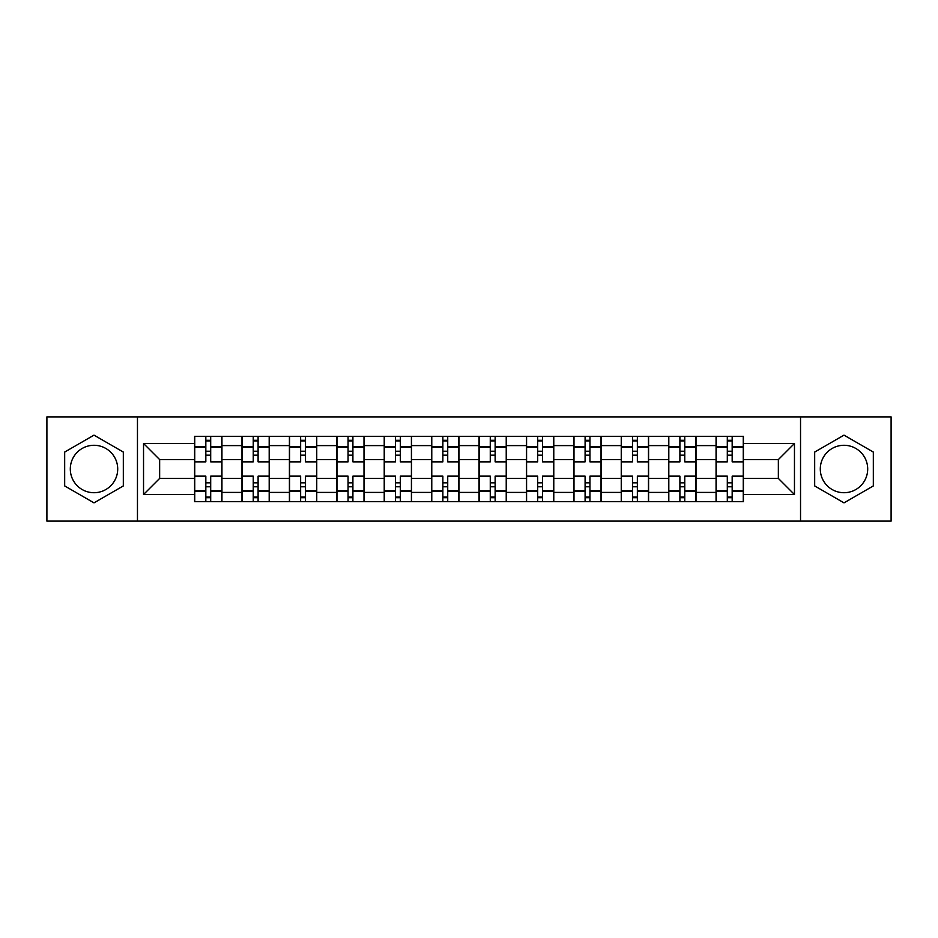 <?xml version="1.0" encoding="UTF-8"?>
<svg xmlns="http://www.w3.org/2000/svg" width="938" height="938" viewBox="0 0 938 938"><rect width="100%" height="100%" fill="white"/><g stroke="black" fill="none" stroke-linecap="round" stroke-linejoin="round"><path stroke-width="1.41" d="M93.999 492.708A23.708 23.708 0 0 1 70.303 469A23.708 23.708 0 0 1 93.999 445.292A23.708 23.708 0 0 1 117.707 469A23.708 23.708 0 0 1 93.999 492.708M844.001 492.708A23.708 23.708 0 0 1 820.293 469A23.708 23.708 0 0 1 844.001 445.292A23.708 23.708 0 0 1 867.697 469A23.708 23.708 0 0 1 844.001 492.708M800.536 521.118L891.1 521.118L891.1 416.882L46.9 416.882L46.9 521.118L800.536 521.118L800.536 416.882M241.992 501.666L241.992 445.597L221.943 445.597L221.943 501.666M221.943 445.597L221.943 436.334M241.992 445.597L241.992 436.334M269.347 436.334L269.347 501.666M289.408 501.666L289.408 436.334M316.751 436.334L316.751 501.666M336.812 501.666L336.812 436.334M364.155 436.334L364.155 501.666M384.217 501.666L384.217 436.334M411.571 436.334L411.571 501.666M431.621 501.666L431.621 436.334M458.975 436.334L458.975 501.666M479.025 501.666L479.025 436.334M506.379 436.334L506.379 501.666M526.429 501.666L526.429 436.334M553.783 436.334L553.783 501.666M573.845 501.666L573.845 436.334M601.188 436.334L601.188 501.666M621.249 501.666L621.249 436.334M648.592 436.334L648.592 501.666M668.653 501.666L668.653 436.334M696.008 436.334L696.008 501.666M716.057 501.666L716.057 436.334M716.057 478.415L696.008 478.415M668.653 478.415L648.592 478.415M621.249 478.415L601.188 478.415M573.845 478.415L553.783 478.415M526.429 478.415L506.379 478.415M479.025 478.415L458.975 478.415M431.621 478.415L411.571 478.415M384.217 478.415L364.155 478.415M336.812 478.415L316.751 478.415M289.408 478.415L269.347 478.415M241.992 478.415L221.943 478.415M716.057 459.585L696.008 459.585M668.653 459.585L648.592 459.585M621.249 459.585L601.188 459.585M573.845 459.585L553.783 459.585M526.429 459.585L506.379 459.585M479.025 459.585L458.975 459.585M431.621 459.585L411.571 459.585M384.217 459.585L364.155 459.585M336.812 459.585L316.751 459.585M289.408 459.585L269.347 459.585M241.992 459.585L221.943 459.585M159.648 478.415L194.588 478.415L194.588 459.585L159.648 459.585L159.648 478.415L143.537 494.525L143.537 443.475L194.588 443.475L194.588 459.585M743.412 459.585L743.412 478.415L778.352 478.415L778.352 459.585L743.412 459.585L743.412 436.334L194.588 436.334L194.588 443.475M743.412 443.475L794.463 443.475L794.463 494.525L743.412 494.525L743.412 478.415M194.588 478.415L194.588 501.666L743.412 501.666L743.412 494.525M194.588 494.525L143.537 494.525M137.464 521.118L137.464 416.882M123.324 452.069L93.999 435.138L64.675 452.069L64.675 485.931L93.999 502.862L123.324 485.931L123.324 452.069M873.325 452.069L844.001 435.138L814.676 452.069L814.676 485.931L844.001 502.862L873.325 485.931L873.325 452.069M210.698 497.105L205.832 497.105M205.832 440.895L210.698 440.895M258.102 497.105L253.237 497.105M253.237 440.895L258.102 440.895M305.507 497.105L300.641 497.105M300.641 440.895L305.507 440.895M352.911 497.105L348.057 497.105M348.057 440.895L352.911 440.895M400.327 497.105L395.461 497.105M395.461 440.895L400.327 440.895M447.731 497.105L442.865 497.105M442.865 440.895L447.731 440.895M495.135 497.105L490.269 497.105M490.269 440.895L495.135 440.895M542.539 497.105L537.673 497.105M537.673 440.895L542.539 440.895M589.943 497.105L585.089 497.105M585.089 440.895L589.943 440.895M637.359 497.105L632.493 497.105M632.493 440.895L637.359 440.895M684.763 497.105L679.898 497.105M679.898 440.895L684.763 440.895M732.168 497.105L727.302 497.105M727.302 440.895L732.168 440.895M143.537 443.475L159.648 459.585M778.352 478.415L794.463 494.525M778.352 459.585L794.463 443.475M221.79 501.666L221.79 461.859L210.698 461.859L210.698 436.334M205.832 436.334L205.832 461.859L194.741 461.859L194.741 436.334M221.79 461.859L221.79 436.334M194.741 501.666L194.741 476.141L205.832 476.141L205.832 501.666M210.698 501.666L210.698 476.141L221.79 476.141M205.832 455.176L210.698 455.176M194.741 476.141L194.741 461.859M210.698 482.824L205.832 482.824M210.698 497.715L205.832 497.715M205.832 486.775L210.698 486.775M210.698 451.225L205.832 451.225M205.832 440.285L210.698 440.285M269.194 501.666L269.194 461.859L258.102 461.859L258.102 436.334M253.237 436.334L253.237 461.859L242.145 461.859L242.145 436.334M269.194 461.859L269.194 436.334M242.145 501.666L242.145 476.141L253.237 476.141L253.237 501.666M258.102 501.666L258.102 476.141L269.194 476.141M253.237 455.176L258.102 455.176M242.145 476.141L242.145 461.859M258.102 482.824L253.237 482.824M258.102 497.715L253.237 497.715M253.237 486.775L258.102 486.775M258.102 451.225L253.237 451.225M253.237 440.285L258.102 440.285M316.598 501.666L316.598 461.859L305.507 461.859L305.507 436.334M300.641 436.334L300.641 461.859L289.549 461.859L289.549 436.334M316.598 461.859L316.598 436.334M289.549 501.666L289.549 476.141L300.641 476.141L300.641 501.666M305.507 501.666L305.507 476.141L316.598 476.141M300.641 455.176L305.507 455.176M289.549 476.141L289.549 461.859M305.507 482.824L300.641 482.824M305.507 497.715L300.641 497.715M300.641 486.775L305.507 486.775M305.507 451.225L300.641 451.225M300.641 440.285L305.507 440.285M364.003 501.666L364.003 461.859L352.911 461.859L352.911 436.334M348.057 436.334L348.057 461.859L336.965 461.859L336.965 436.334M364.003 461.859L364.003 436.334M336.965 501.666L336.965 476.141L348.057 476.141L348.057 501.666M352.911 501.666L352.911 476.141L364.003 476.141M348.057 455.176L352.911 455.176M336.965 476.141L336.965 461.859M352.911 482.824L348.057 482.824M352.911 497.715L348.057 497.715M348.057 486.775L352.911 486.775M352.911 451.225L348.057 451.225M348.057 440.285L352.911 440.285M411.419 501.666L411.419 461.859L400.327 461.859L400.327 436.334M395.461 436.334L395.461 461.859L384.369 461.859L384.369 436.334M411.419 461.859L411.419 436.334M384.369 501.666L384.369 476.141L395.461 476.141L395.461 501.666M400.327 501.666L400.327 476.141L411.419 476.141M395.461 455.176L400.327 455.176M384.369 476.141L384.369 461.859M400.327 482.824L395.461 482.824M400.327 497.715L395.461 497.715M395.461 486.775L400.327 486.775M400.327 451.225L395.461 451.225M395.461 440.285L400.327 440.285M458.823 501.666L458.823 461.859L447.731 461.859L447.731 436.334M442.865 436.334L442.865 461.859L431.773 461.859L431.773 436.334M458.823 461.859L458.823 436.334M431.773 501.666L431.773 476.141L442.865 476.141L442.865 501.666M447.731 501.666L447.731 476.141L458.823 476.141M442.865 455.176L447.731 455.176M431.773 476.141L431.773 461.859M447.731 482.824L442.865 482.824M447.731 497.715L442.865 497.715M442.865 486.775L447.731 486.775M447.731 451.225L442.865 451.225M442.865 440.285L447.731 440.285M506.227 501.666L506.227 461.859L495.135 461.859L495.135 436.334M490.269 436.334L490.269 461.859L479.177 461.859L479.177 436.334M506.227 461.859L506.227 436.334M479.177 501.666L479.177 476.141L490.269 476.141L490.269 501.666M495.135 501.666L495.135 476.141L506.227 476.141M490.269 455.176L495.135 455.176M479.177 476.141L479.177 461.859M495.135 482.824L490.269 482.824M495.135 497.715L490.269 497.715M490.269 486.775L495.135 486.775M495.135 451.225L490.269 451.225M490.269 440.285L495.135 440.285M553.631 501.666L553.631 461.859L542.539 461.859L542.539 436.334M537.673 436.334L537.673 461.859L526.581 461.859L526.581 436.334M553.631 461.859L553.631 436.334M526.581 501.666L526.581 476.141L537.673 476.141L537.673 501.666M542.539 501.666L542.539 476.141L553.631 476.141M537.673 455.176L542.539 455.176M526.581 476.141L526.581 461.859M542.539 482.824L537.673 482.824M542.539 497.715L537.673 497.715M537.673 486.775L542.539 486.775M542.539 451.225L537.673 451.225M537.673 440.285L542.539 440.285M601.035 501.666L601.035 461.859L589.943 461.859L589.943 436.334M585.089 436.334L585.089 461.859L573.997 461.859L573.997 436.334M601.035 461.859L601.035 436.334M573.997 501.666L573.997 476.141L585.089 476.141L585.089 501.666M589.943 501.666L589.943 476.141L601.035 476.141M585.089 455.176L589.943 455.176M573.997 476.141L573.997 461.859M589.943 482.824L585.089 482.824M589.943 497.715L585.089 497.715M585.089 486.775L589.943 486.775M589.943 451.225L585.089 451.225M585.089 440.285L589.943 440.285M648.451 501.666L648.451 461.859L637.359 461.859L637.359 436.334M632.493 436.334L632.493 461.859L621.402 461.859L621.402 436.334M648.451 461.859L648.451 436.334M621.402 501.666L621.402 476.141L632.493 476.141L632.493 501.666M637.359 501.666L637.359 476.141L648.451 476.141M632.493 455.176L637.359 455.176M621.402 476.141L621.402 461.859M637.359 482.824L632.493 482.824M637.359 497.715L632.493 497.715M632.493 486.775L637.359 486.775M637.359 451.225L632.493 451.225M632.493 440.285L637.359 440.285M695.855 501.666L695.855 461.859L684.763 461.859L684.763 436.334M679.898 436.334L679.898 461.859L668.806 461.859L668.806 436.334M695.855 461.859L695.855 436.334M668.806 501.666L668.806 476.141L679.898 476.141L679.898 501.666M684.763 501.666L684.763 476.141L695.855 476.141M679.898 455.176L684.763 455.176M668.806 476.141L668.806 461.859M684.763 482.824L679.898 482.824M684.763 497.715L679.898 497.715M679.898 486.775L684.763 486.775M684.763 451.225L679.898 451.225M679.898 440.285L684.763 440.285M743.259 501.666L743.259 461.859L732.168 461.859L732.168 436.334M727.302 436.334L727.302 461.859L716.21 461.859L716.21 436.334M743.259 461.859L743.259 436.334M716.21 501.666L716.21 476.141L727.302 476.141L727.302 501.666M732.168 501.666L732.168 476.141L743.259 476.141M727.302 455.176L732.168 455.176M716.21 476.141L716.21 461.859M732.168 482.824L727.302 482.824M732.168 497.715L727.302 497.715M727.302 486.775L732.168 486.775M732.168 451.225L727.302 451.225M727.302 440.285L732.168 440.285M668.653 445.597L648.592 445.597M621.249 445.597L601.188 445.597M573.845 445.597L553.783 445.597M526.429 445.597L506.379 445.597M479.025 445.597L458.975 445.597M431.621 445.597L411.571 445.597M384.217 445.597L364.155 445.597M336.812 445.597L316.751 445.597M289.408 445.597L269.347 445.597M716.057 445.597L696.008 445.597M668.653 492.403L648.592 492.403M621.249 492.403L601.188 492.403M573.845 492.403L553.783 492.403M526.429 492.403L506.379 492.403M479.025 492.403L458.975 492.403M431.621 492.403L411.571 492.403M384.217 492.403L364.155 492.403M336.812 492.403L316.751 492.403M289.408 492.403L269.347 492.403M241.992 492.403L221.943 492.403M716.057 492.403L696.008 492.403M221.79 446.816L210.698 446.816M205.832 446.816L194.741 446.816M205.832 447.227L194.741 447.227M205.832 490.773L194.741 490.773M205.832 491.184L194.741 491.184M221.79 491.184L210.698 491.184M221.79 447.227L210.698 447.227M221.79 490.773L210.698 490.773M269.194 446.816L258.102 446.816M253.237 446.816L242.145 446.816M253.237 447.227L242.145 447.227M253.237 490.773L242.145 490.773M253.237 491.184L242.145 491.184M269.194 491.184L258.102 491.184M269.194 447.227L258.102 447.227M269.194 490.773L258.102 490.773M316.598 446.816L305.507 446.816M300.641 446.816L289.549 446.816M300.641 447.227L289.549 447.227M300.641 490.773L289.549 490.773M300.641 491.184L289.549 491.184M316.598 491.184L305.507 491.184M316.598 447.227L305.507 447.227M316.598 490.773L305.507 490.773M364.003 446.816L352.911 446.816M348.057 446.816L336.965 446.816M348.057 447.227L336.965 447.227M348.057 490.773L336.965 490.773M348.057 491.184L336.965 491.184M364.003 491.184L352.911 491.184M364.003 447.227L352.911 447.227M364.003 490.773L352.911 490.773M411.419 446.816L400.327 446.816M395.461 446.816L384.369 446.816M395.461 447.227L384.369 447.227M395.461 490.773L384.369 490.773M395.461 491.184L384.369 491.184M411.419 491.184L400.327 491.184M411.419 447.227L400.327 447.227M411.419 490.773L400.327 490.773M458.823 446.816L447.731 446.816M442.865 446.816L431.773 446.816M442.865 447.227L431.773 447.227M442.865 490.773L431.773 490.773M442.865 491.184L431.773 491.184M458.823 491.184L447.731 491.184M458.823 447.227L447.731 447.227M458.823 490.773L447.731 490.773M506.227 446.816L495.135 446.816M490.269 446.816L479.177 446.816M490.269 447.227L479.177 447.227M490.269 490.773L479.177 490.773M490.269 491.184L479.177 491.184M506.227 491.184L495.135 491.184M506.227 447.227L495.135 447.227M506.227 490.773L495.135 490.773M553.631 446.816L542.539 446.816M537.673 446.816L526.581 446.816M537.673 447.227L526.581 447.227M537.673 490.773L526.581 490.773M537.673 491.184L526.581 491.184M553.631 491.184L542.539 491.184M553.631 447.227L542.539 447.227M553.631 490.773L542.539 490.773M601.035 446.816L589.943 446.816M585.089 446.816L573.997 446.816M585.089 447.227L573.997 447.227M585.089 490.773L573.997 490.773M585.089 491.184L573.997 491.184M601.035 491.184L589.943 491.184M601.035 447.227L589.943 447.227M601.035 490.773L589.943 490.773M648.451 446.816L637.359 446.816M632.493 446.816L621.402 446.816M632.493 447.227L621.402 447.227M632.493 490.773L621.402 490.773M632.493 491.184L621.402 491.184M648.451 491.184L637.359 491.184M648.451 447.227L637.359 447.227M648.451 490.773L637.359 490.773M695.855 446.816L684.763 446.816M679.898 446.816L668.806 446.816M679.898 447.227L668.806 447.227M679.898 490.773L668.806 490.773M679.898 491.184L668.806 491.184M695.855 491.184L684.763 491.184M695.855 447.227L684.763 447.227M695.855 490.773L684.763 490.773M743.259 446.816L732.168 446.816M727.302 446.816L716.21 446.816M727.302 447.227L716.21 447.227M727.302 490.773L716.21 490.773M727.302 491.184L716.21 491.184M743.259 491.184L732.168 491.184M743.259 447.227L732.168 447.227M743.259 490.773L732.168 490.773"/></g></svg>
